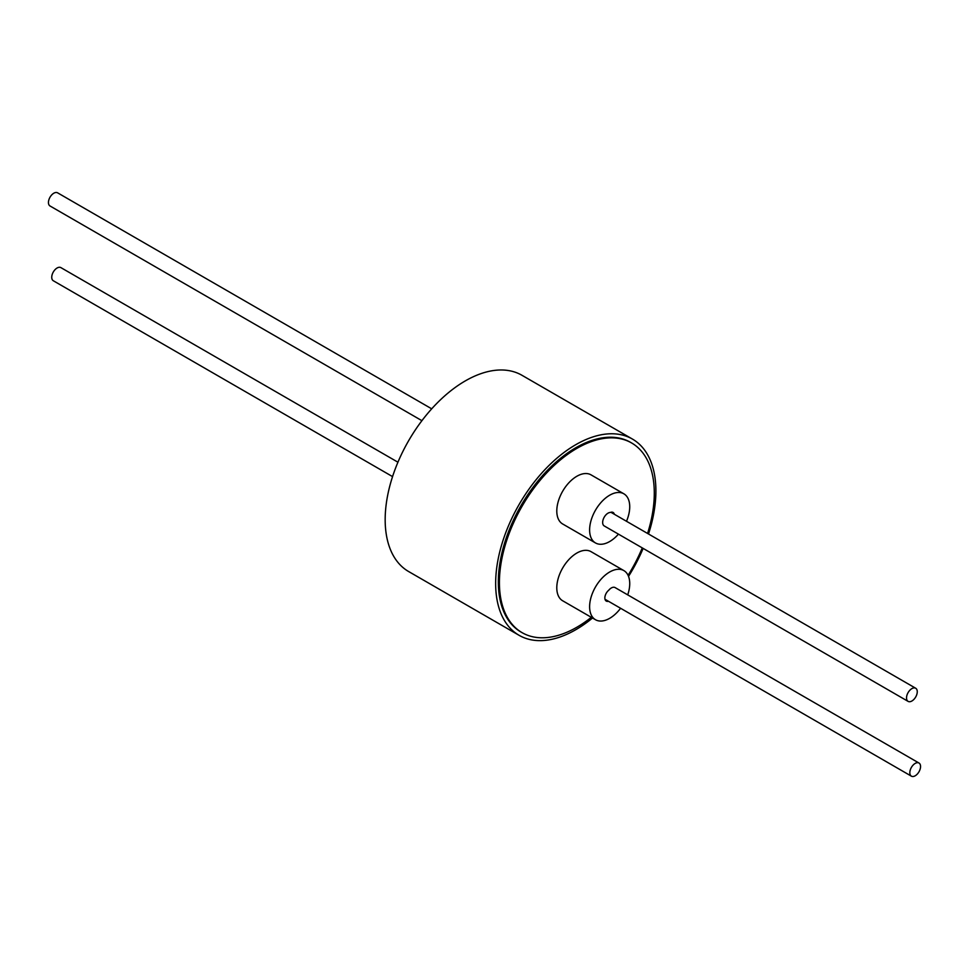 <?xml version="1.0" encoding="UTF-8"?>
<svg xmlns="http://www.w3.org/2000/svg" width="969" height="969" viewBox="0 0 969 969"><rect width="100%" height="100%" fill="white"/><g stroke="black" fill="none" stroke-linecap="round" stroke-linejoin="round"><path stroke-width="1.45" d="M648.515 533.992A113.312 65.42 120 0 0 632.43 439.066L521.952 375.282A113.312 65.42 120 0 0 465.302 380.902A113.312 65.42 120 0 0 391.27 480.745A113.312 65.42 120 0 0 408.639 571.54L519.118 635.325A113.312 65.42 120 0 0 575.78 629.717A113.312 65.42 120 0 0 592.519 618.016M632.43 439.066A113.312 65.42 120 0 0 575.78 444.686A113.312 65.42 120 0 0 501.748 544.53A113.312 65.42 120 0 0 519.118 635.325M647.571 533.447A109.521 63.227 120 0 0 654.293 493.112A109.521 63.227 120 0 0 631.606 442.966A109.521 63.227 120 0 0 547.219 472.315A109.521 63.227 120 0 0 499.41 582.526A109.521 63.227 120 0 0 522.097 632.66A109.521 63.227 120 0 0 591.32 617.314M628.069 575.32A109.521 63.227 120 0 0 642.265 547.909M522.097 632.66L521.019 632.042A109.521 63.227 -60 0 1 498.332 581.909A109.521 63.227 -60 0 1 546.141 471.697A109.521 63.227 -60 0 1 630.54 442.348L631.606 442.966M626.495 521.274A28.367 16.376 120 0 0 623.854 493.802A28.367 16.376 120 0 0 592.943 515.254A28.367 16.376 120 0 0 595.487 542.943A28.367 16.376 120 0 0 618.44 534.149M623.854 493.802L591.029 474.858A28.367 16.376 120 0 0 560.118 496.31A28.367 16.376 120 0 0 562.674 523.987L595.487 542.943M627.718 594.869A28.367 16.376 120 0 0 623.854 570.596A28.367 16.376 120 0 0 592.943 592.047A28.367 16.376 120 0 0 595.487 619.724A28.367 16.376 120 0 0 620.596 608.278M623.854 570.596L591.029 551.652A28.367 16.376 120 0 0 560.118 573.091A28.367 16.376 120 0 0 562.674 600.78L595.487 619.724M421.915 420.679L50.013 205.973A7.582 4.385 -60 0 1 48.45 202.267A7.582 4.385 -60 0 1 51.854 194.769A7.582 4.385 -60 0 1 57.607 192.831L431.702 408.821M917.255 691.951A7.582 4.385 -60 0 1 913.852 699.448A7.582 4.385 -60 0 1 908.098 701.374A7.582 4.385 -60 0 1 906.536 697.668A7.582 4.385 -60 0 1 909.927 690.17A7.582 4.385 -60 0 1 915.681 688.244A7.582 4.385 -60 0 1 917.255 691.951M614.346 514.26A6.831 3.937 120 0 0 613.086 512.456A6.831 3.937 120 0 0 610.385 512.444A7.582 4.385 120 0 0 602.657 522.23A7.582 4.385 120 0 0 604.232 525.937L908.098 701.374M392.566 476.615L53.319 280.756A7.582 4.385 -60 0 1 51.745 277.049A7.582 4.385 -60 0 1 55.148 269.552A7.582 4.385 -60 0 1 60.902 267.626L397.944 462.213M909.83 772.463A7.582 4.385 -60 0 1 913.234 764.965A7.582 4.385 -60 0 1 918.987 763.027A7.582 4.385 -60 0 1 920.55 766.733A7.582 4.385 -60 0 1 917.146 774.231A7.582 4.385 -60 0 1 911.393 776.169A7.582 4.385 -60 0 1 909.83 772.463M918.987 763.027L615.109 587.589A7.582 4.385 120 0 0 608.726 590.242A6.831 3.937 120 0 0 605.056 596.214A6.831 3.937 120 0 0 606.255 601.071A6.831 3.937 120 0 0 608.447 601.264M628.53 576.385A113.312 65.42 120 0 0 643.137 548.406M605.007 599.278L911.393 776.169M610.894 512.274L915.681 688.244"/></g></svg>
